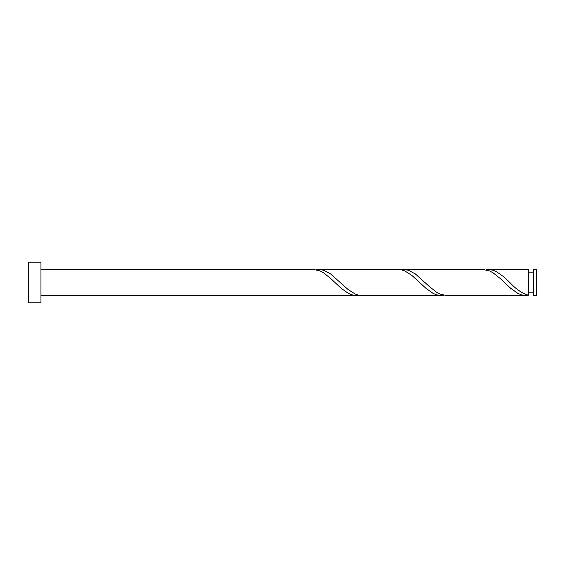 <?xml version="1.0" encoding="UTF-8"?>
<svg xmlns="http://www.w3.org/2000/svg" width="565" height="565" viewBox="0 0 565 565"><rect width="100%" height="100%" fill="white"/><g stroke="black" fill="none" stroke-linecap="round" stroke-linejoin="round"><path stroke-width="0.85" d="M536.75 282.5L536.75 295.467L533.522 295.467L533.522 269.533L536.75 269.533L536.75 282.5M40.963 282.5L40.963 302.84L28.25 302.84L28.25 262.16L40.963 262.16L40.963 282.5M40.963 269.533L313.759 269.533L319.988 270.896L323.519 272.782L330.582 278.383L341.175 288.284L348.238 293.313L351.769 294.796L355.3 295.446L358.832 295.205M40.963 295.467L356.134 295.467M525.634 295.467L446.286 295.467L440.05 294.104L436.519 292.218L429.457 286.617L415.332 273.912L408.269 270.204L403.911 269.533L483.259 269.533L489.488 270.896L493.019 272.782L500.082 278.383L510.675 288.284L517.738 293.313L521.269 294.796L524.8 295.446L528.332 295.205L528.332 269.533L485.957 269.795M528.332 295.205C522.173 293.426 516.007 289.188 509.849 282.5L503.613 276.716L496.55 271.687L493.019 270.204L488.661 269.533M440.884 295.467L358.832 295.205L355.3 294.104L348.238 289.661L330.582 273.912L323.519 270.204L319.161 269.533L401.207 269.795L404.738 270.896L411.8 275.339L425.925 288.284L432.988 293.313L436.519 294.796L440.05 295.446L443.582 295.205M403.911 269.533L401.207 269.795M319.161 269.533L316.457 269.795M533.522 292.875L528.332 292.875M533.522 272.125L528.332 272.125"/></g></svg>

